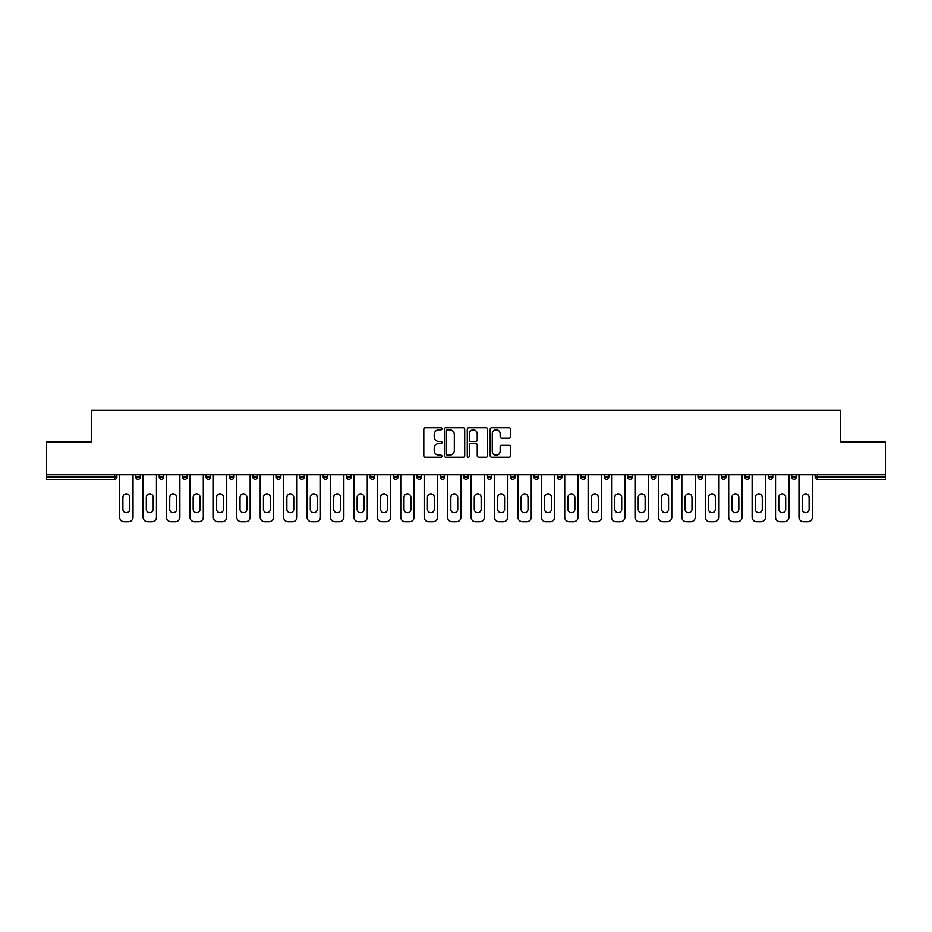 <?xml version="1.0" encoding="UTF-8"?>
<svg xmlns="http://www.w3.org/2000/svg" width="932" height="932" viewBox="0 0 932 932"><rect width="100%" height="100%" fill="white"/><g stroke="black" fill="none" stroke-linecap="round" stroke-linejoin="round"><path stroke-width="1.4" d="M441.978 428.79A1.037 1.037 0 0 0 440.941 427.765L425.283 427.765A1.48 1.48 0 0 0 423.804 429.233L423.804 455.76A1.48 1.48 0 0 0 425.283 457.239L440.941 457.239A1.037 1.037 0 0 0 441.978 456.202A1.037 1.037 0 0 0 440.941 455.177L438.914 455.177A4.718 4.718 0 0 1 434.195 450.459L434.195 448.245A4.718 4.718 0 0 1 438.914 443.527L440.941 443.527A1.037 1.037 0 0 0 441.978 442.502A1.037 1.037 0 0 0 440.941 441.465L438.914 441.465A4.718 4.718 0 0 1 434.195 436.747L434.195 434.545A4.718 4.718 0 0 1 438.914 429.827L440.941 429.827A1.037 1.037 0 0 0 441.978 428.79M509.07 438.157A1.48 1.48 0 0 0 510.55 436.677L510.55 429.233A1.48 1.48 0 0 0 509.07 427.765L491.688 427.765A1.48 1.48 0 0 0 490.209 429.233L490.209 455.76A1.48 1.48 0 0 0 491.688 457.239L509.07 457.239A1.48 1.48 0 0 0 510.55 455.76L510.55 446.778A1.48 1.48 0 0 0 509.07 445.298L501.637 445.298A1.48 1.48 0 0 0 500.158 446.778L500.158 451.228A3.938 3.938 0 0 1 496.22 455.177A3.938 3.938 0 0 1 492.271 451.228L492.271 433.764A3.938 3.938 0 0 1 496.22 429.827A3.938 3.938 0 0 1 500.158 433.764L500.158 436.677A1.48 1.48 0 0 0 501.637 438.157L509.07 438.157M46.6 474.714L46.6 441.826L91.348 441.826L91.348 410.29L840.652 410.29L840.652 441.826L885.4 441.826L885.4 474.714L46.6 474.714L46.6 477.114L114.624 477.114L114.624 474.714M464.707 429.233A1.48 1.48 0 0 0 463.239 427.765L445.846 427.765A1.48 1.48 0 0 0 444.366 429.233L444.366 455.76A1.48 1.48 0 0 0 445.846 457.239L463.239 457.239A1.48 1.48 0 0 0 464.707 455.76L464.707 429.233M468.761 427.765L486.155 427.765A1.48 1.48 0 0 1 487.634 429.233L487.634 455.76A1.48 1.48 0 0 1 486.155 457.239L478.71 457.239A1.48 1.48 0 0 1 477.242 455.76L477.242 445.007A1.48 1.48 0 0 0 475.763 443.527L470.823 443.527A1.48 1.48 0 0 0 469.355 445.007L469.355 456.202A1.037 1.037 0 0 1 468.318 457.239A1.037 1.037 0 0 1 467.293 456.202L467.293 429.233A1.48 1.48 0 0 1 468.761 427.765M116.873 474.714L116.873 477.114A2.248 2.248 0 0 1 114.624 479.363L46.6 479.363L46.6 477.114M885.4 474.714L885.4 479.363L817.376 479.363A2.248 2.248 0 0 1 815.127 477.114L815.127 474.714M135.792 474.714L135.792 477.114L135.792 474.714M114.624 479.363A2.248 2.248 0 0 0 116.873 477.114A2.248 2.248 0 0 1 114.624 479.363L114.624 477.114L116.873 477.114M138.053 479.363A2.248 2.248 0 0 1 135.792 477.114A2.248 2.248 0 0 0 138.053 479.363A2.248 2.248 0 0 0 140.301 477.114L140.301 474.714L140.301 477.114A2.248 2.248 0 0 1 138.053 479.363A2.248 2.248 0 0 1 135.792 477.114L140.301 477.114A2.248 2.248 0 0 1 138.053 479.363M159.221 474.714L159.221 477.114L159.221 474.714M163.729 474.714L163.729 477.114A2.248 2.248 0 0 1 161.469 479.363A2.248 2.248 0 0 1 159.221 477.114A2.248 2.248 0 0 0 161.469 479.363A2.248 2.248 0 0 0 163.729 477.114A2.248 2.248 0 0 1 161.469 479.363A2.248 2.248 0 0 1 159.221 477.114L163.729 477.114M182.649 474.714L182.649 477.114L182.649 474.714M187.146 474.714L187.146 477.114L187.146 474.714M206.077 477.114A2.248 2.248 0 0 0 208.325 479.363A2.248 2.248 0 0 0 210.574 477.114A2.248 2.248 0 0 1 208.325 479.363A2.248 2.248 0 0 0 210.574 477.114L210.574 474.714L210.574 477.114L206.077 477.114A2.248 2.248 0 0 0 208.325 479.363A2.248 2.248 0 0 1 206.077 477.114L206.077 474.714M229.493 477.114A2.248 2.248 0 0 0 231.753 479.363A2.248 2.248 0 0 0 234.002 477.114L234.002 474.714L234.002 477.114L229.493 477.114A2.248 2.248 0 0 0 231.753 479.363A2.248 2.248 0 0 1 229.493 477.114L229.493 474.714M257.43 474.714L257.43 477.114A2.248 2.248 0 0 1 255.17 479.363A2.248 2.248 0 0 1 252.922 477.114L252.922 474.714M278.598 479.363A2.248 2.248 0 0 0 280.847 477.114L280.847 474.714L280.847 477.114A2.248 2.248 0 0 1 278.598 479.363A2.248 2.248 0 0 1 276.35 477.114L276.35 474.714M299.766 474.714L299.766 477.114L299.766 474.714M304.275 474.714L304.275 477.114A2.248 2.248 0 0 1 302.026 479.363A2.248 2.248 0 0 1 299.766 477.114L304.275 477.114A2.248 2.248 0 0 1 302.026 479.363M327.703 474.714L327.703 477.114A2.248 2.248 0 0 1 325.454 479.363A2.248 2.248 0 0 1 323.194 477.114L323.194 474.714M348.871 479.363A2.248 2.248 0 0 0 351.131 477.114L351.131 474.714L351.131 477.114A2.248 2.248 0 0 1 348.871 479.363A2.248 2.248 0 0 1 346.622 477.114L346.622 474.714M374.548 474.714L374.548 477.114A2.248 2.248 0 0 1 372.299 479.363A2.248 2.248 0 0 1 370.051 477.114L370.051 474.714M393.467 474.714L393.467 477.114L393.467 474.714M397.976 474.714L397.976 477.114A2.248 2.248 0 0 1 395.727 479.363A2.248 2.248 0 0 1 393.467 477.114L397.976 477.114A2.248 2.248 0 0 1 395.727 479.363M421.404 474.714L421.404 477.114L416.895 477.114A2.248 2.248 0 0 0 419.155 479.363A2.248 2.248 0 0 1 416.895 477.114L416.895 474.714M442.572 479.363A2.248 2.248 0 0 0 444.832 477.114L444.832 474.714L444.832 477.114A2.248 2.248 0 0 1 442.572 479.363A2.248 2.248 0 0 1 440.323 477.114L440.323 474.714M468.248 474.714L468.248 477.114A2.248 2.248 0 0 1 466 479.363A2.248 2.248 0 0 1 463.752 477.114L463.752 474.714M487.168 474.714L487.168 477.114L487.168 474.714M491.677 474.714L491.677 477.114A2.248 2.248 0 0 1 489.428 479.363A2.248 2.248 0 0 1 487.168 477.114L491.677 477.114A2.248 2.248 0 0 1 489.428 479.363M515.105 474.714L515.105 477.114A2.248 2.248 0 0 1 512.845 479.363A2.248 2.248 0 0 1 510.596 477.114L510.596 474.714M534.024 477.114L538.533 477.114A2.248 2.248 0 0 1 536.273 479.363A2.248 2.248 0 0 0 538.533 477.114L538.533 474.714L538.533 477.114A2.248 2.248 0 0 1 536.273 479.363A2.248 2.248 0 0 1 534.024 477.114L534.024 474.714M561.949 474.714L561.949 477.114A2.248 2.248 0 0 1 559.701 479.363A2.248 2.248 0 0 1 557.452 477.114L557.452 474.714M580.869 474.714L580.869 477.114L580.869 474.714M585.378 474.714L585.378 477.114L585.378 474.714M604.297 474.714L604.297 477.114L604.297 474.714M608.806 474.714L608.806 477.114A2.248 2.248 0 0 1 606.546 479.363A2.248 2.248 0 0 1 604.297 477.114L608.806 477.114A2.248 2.248 0 0 1 606.546 479.363M627.725 474.714L627.725 477.114L627.725 474.714M632.234 474.714L632.234 477.114L632.234 474.714M651.153 474.714L651.153 477.114L651.153 474.714M655.65 474.714L655.65 477.114A2.248 2.248 0 0 1 653.402 479.363A2.248 2.248 0 0 1 651.153 477.114A2.248 2.248 0 0 0 653.402 479.363A2.248 2.248 0 0 0 655.65 477.114A2.248 2.248 0 0 1 653.402 479.363A2.248 2.248 0 0 1 651.153 477.114L655.65 477.114M679.078 474.714L679.078 477.114A2.248 2.248 0 0 1 676.83 479.363A2.248 2.248 0 0 1 674.57 477.114L674.57 474.714M702.507 474.714L702.507 477.114L697.998 477.114A2.248 2.248 0 0 0 700.247 479.363A2.248 2.248 0 0 1 697.998 477.114L697.998 474.714M725.923 474.714L725.923 477.114A2.248 2.248 0 0 1 723.675 479.363A2.248 2.248 0 0 1 721.426 477.114L721.426 474.714M744.854 474.714L744.854 477.114L744.854 474.714M749.351 474.714L749.351 477.114A2.248 2.248 0 0 1 747.103 479.363A2.248 2.248 0 0 1 744.854 477.114A2.248 2.248 0 0 0 747.103 479.363A2.248 2.248 0 0 1 744.854 477.114L749.351 477.114A2.248 2.248 0 0 1 747.103 479.363M772.779 474.714L772.779 477.114A2.248 2.248 0 0 1 770.531 479.363A2.248 2.248 0 0 1 768.271 477.114L768.271 474.714M796.208 474.714L796.208 477.114L791.699 477.114A2.248 2.248 0 0 0 793.947 479.363A2.248 2.248 0 0 1 791.699 477.114L791.699 474.714M184.897 479.363A2.248 2.248 0 0 1 182.649 477.114A2.248 2.248 0 0 0 184.897 479.363A2.248 2.248 0 0 0 187.146 477.114A2.248 2.248 0 0 1 184.897 479.363A2.248 2.248 0 0 1 182.649 477.114L187.146 477.114A2.248 2.248 0 0 1 184.897 479.363M419.155 479.363A2.248 2.248 0 0 0 421.404 477.114A2.248 2.248 0 0 1 419.155 479.363A2.248 2.248 0 0 1 416.895 477.114M583.129 479.363A2.248 2.248 0 0 1 580.869 477.114L585.378 477.114A2.248 2.248 0 0 1 583.129 479.363A2.248 2.248 0 0 0 585.378 477.114A2.248 2.248 0 0 1 583.129 479.363M629.974 479.363A2.248 2.248 0 0 1 627.725 477.114A2.248 2.248 0 0 0 629.974 479.363A2.248 2.248 0 0 0 632.234 477.114A2.248 2.248 0 0 1 629.974 479.363A2.248 2.248 0 0 1 627.725 477.114L632.234 477.114M700.247 479.363A2.248 2.248 0 0 0 702.507 477.114A2.248 2.248 0 0 1 700.247 479.363A2.248 2.248 0 0 1 697.998 477.114M793.947 479.363A2.248 2.248 0 0 0 796.208 477.114A2.248 2.248 0 0 1 793.947 479.363A2.248 2.248 0 0 1 791.699 477.114M447.465 429.827A1.037 1.037 0 0 0 446.428 430.852L446.428 454.14A1.037 1.037 0 0 0 447.465 455.177L449.597 455.177A4.718 4.718 0 0 0 454.315 450.459L454.315 434.545A4.718 4.718 0 0 0 449.597 429.827L447.465 429.827M477.242 433.846A3.938 3.938 0 0 0 473.293 429.897A3.938 3.938 0 0 0 469.355 433.846L469.355 439.997A1.48 1.48 0 0 0 470.823 441.465L475.763 441.465A1.48 1.48 0 0 0 477.242 439.997L477.242 433.846M129.793 497.385A3.448 3.448 0 0 0 126.333 493.925A3.448 3.448 0 0 0 122.884 497.385A3.448 3.448 0 0 1 126.333 493.925A3.448 3.448 0 0 1 129.793 497.385L129.793 509.245A3.448 3.448 0 0 1 126.333 512.705A3.448 3.448 0 0 1 122.884 509.245A3.448 3.448 0 0 0 126.333 512.705A3.448 3.448 0 0 0 129.793 509.245M119.657 474.714L119.657 517.202L119.657 474.714M124.154 521.71L128.511 521.71L124.154 521.71A4.509 4.509 0 0 1 119.657 517.202M133.02 474.714L133.02 517.202L133.02 474.714M122.884 509.245L122.884 497.385M128.511 521.71A4.509 4.509 0 0 0 133.02 517.202M153.209 497.385A3.448 3.448 0 0 0 149.761 493.925A3.448 3.448 0 0 0 146.312 497.385A3.448 3.448 0 0 1 149.761 493.925A3.448 3.448 0 0 1 153.209 497.385L153.209 509.245A3.448 3.448 0 0 1 149.761 512.705A3.448 3.448 0 0 1 146.312 509.245A3.448 3.448 0 0 0 149.761 512.705A3.448 3.448 0 0 0 153.209 509.245M143.074 474.714L143.074 517.202L143.074 474.714M147.582 521.71L151.939 521.71L147.582 521.71A4.509 4.509 0 0 1 143.074 517.202M156.448 474.714L156.448 517.202L156.448 474.714M176.637 497.385A3.448 3.448 0 0 0 173.189 493.925A3.448 3.448 0 0 0 169.729 497.385A3.448 3.448 0 0 1 173.189 493.925A3.448 3.448 0 0 1 176.637 497.385L176.637 509.245A3.448 3.448 0 0 1 173.189 512.705A3.448 3.448 0 0 1 169.729 509.245A3.448 3.448 0 0 0 173.189 512.705A3.448 3.448 0 0 0 176.637 509.245M166.502 474.714L166.502 517.202L166.502 474.714M171.01 521.71L175.367 521.71L171.01 521.71A4.509 4.509 0 0 1 166.502 517.202M179.864 474.714L179.864 517.202L179.864 474.714M200.065 497.385A3.448 3.448 0 0 0 196.605 493.925A3.448 3.448 0 0 0 193.157 497.385A3.448 3.448 0 0 1 196.605 493.925A3.448 3.448 0 0 1 200.065 497.385L200.065 509.245A3.448 3.448 0 0 1 196.605 512.705A3.448 3.448 0 0 1 193.157 509.245A3.448 3.448 0 0 0 196.605 512.705A3.448 3.448 0 0 0 200.065 509.245M189.93 474.714L189.93 517.202L189.93 474.714M194.439 521.71L198.784 521.71L194.439 521.71A4.509 4.509 0 0 1 189.93 517.202M203.293 474.714L203.293 517.202L203.293 474.714M223.494 497.385A3.448 3.448 0 0 0 220.034 493.925A3.448 3.448 0 0 0 216.585 497.385A3.448 3.448 0 0 1 220.034 493.925A3.448 3.448 0 0 1 223.494 497.385L223.494 509.245A3.448 3.448 0 0 1 220.034 512.705A3.448 3.448 0 0 1 216.585 509.245A3.448 3.448 0 0 0 220.034 512.705A3.448 3.448 0 0 0 223.494 509.245M213.358 474.714L213.358 517.202L213.358 474.714M217.855 521.71L222.212 521.71L217.855 521.71A4.509 4.509 0 0 1 213.358 517.202M226.721 474.714L226.721 517.202L226.721 474.714M246.91 497.385A3.448 3.448 0 0 0 243.462 493.925A3.448 3.448 0 0 0 240.013 497.385A3.448 3.448 0 0 1 243.462 493.925A3.448 3.448 0 0 1 246.91 497.385L246.91 509.245A3.448 3.448 0 0 1 243.462 512.705A3.448 3.448 0 0 1 240.013 509.245A3.448 3.448 0 0 0 243.462 512.705A3.448 3.448 0 0 0 246.91 509.245M236.775 474.714L236.775 517.202L236.775 474.714M241.283 521.71L245.64 521.71L241.283 521.71A4.509 4.509 0 0 1 236.775 517.202M250.149 474.714L250.149 517.202L250.149 474.714M146.312 509.245L146.312 497.385M151.939 521.71A4.509 4.509 0 0 0 156.448 517.202M169.729 509.245L169.729 497.385M175.367 521.71A4.509 4.509 0 0 0 179.864 517.202M193.157 509.245L193.157 497.385M198.784 521.71A4.509 4.509 0 0 0 203.293 517.202M216.585 509.245L216.585 497.385M222.212 521.71A4.509 4.509 0 0 0 226.721 517.202M240.013 509.245L240.013 497.385M245.64 521.71A4.509 4.509 0 0 0 250.149 517.202M270.338 497.385A3.448 3.448 0 0 0 266.89 493.925A3.448 3.448 0 0 0 263.43 497.385A3.448 3.448 0 0 1 266.89 493.925A3.448 3.448 0 0 1 270.338 497.385L270.338 509.245A3.448 3.448 0 0 1 266.89 512.705A3.448 3.448 0 0 1 263.43 509.245A3.448 3.448 0 0 0 266.89 512.705A3.448 3.448 0 0 0 270.338 509.245M260.203 474.714L260.203 517.202L260.203 474.714M264.711 521.71L269.068 521.71L264.711 521.71A4.509 4.509 0 0 1 260.203 517.202M273.565 474.714L273.565 517.202L273.565 474.714M263.43 509.245L263.43 497.385M269.068 521.71A4.509 4.509 0 0 0 273.565 517.202M293.766 497.385A3.448 3.448 0 0 0 290.306 493.925A3.448 3.448 0 0 0 286.858 497.385A3.448 3.448 0 0 1 290.306 493.925A3.448 3.448 0 0 1 293.766 497.385L293.766 509.245A3.448 3.448 0 0 1 290.306 512.705A3.448 3.448 0 0 1 286.858 509.245A3.448 3.448 0 0 0 290.306 512.705A3.448 3.448 0 0 0 293.766 509.245M283.631 474.714L283.631 517.202L283.631 474.714M288.139 521.71L292.485 521.71L288.139 521.71A4.509 4.509 0 0 1 283.631 517.202M296.993 474.714L296.993 517.202L296.993 474.714M286.858 509.245L286.858 497.385M292.485 521.71A4.509 4.509 0 0 0 296.993 517.202M317.195 497.385A3.448 3.448 0 0 0 313.735 493.925A3.448 3.448 0 0 0 310.286 497.385A3.448 3.448 0 0 1 313.735 493.925A3.448 3.448 0 0 1 317.195 497.385L317.195 509.245A3.448 3.448 0 0 1 313.735 512.705A3.448 3.448 0 0 1 310.286 509.245A3.448 3.448 0 0 0 313.735 512.705A3.448 3.448 0 0 0 317.195 509.245M307.059 474.714L307.059 517.202L307.059 474.714M311.556 521.71L315.913 521.71L311.556 521.71A4.509 4.509 0 0 1 307.059 517.202M320.422 474.714L320.422 517.202L320.422 474.714M310.286 509.245L310.286 497.385M315.913 521.71A4.509 4.509 0 0 0 320.422 517.202M340.611 497.385A3.448 3.448 0 0 0 337.163 493.925A3.448 3.448 0 0 0 333.703 497.385A3.448 3.448 0 0 1 337.163 493.925A3.448 3.448 0 0 1 340.611 497.385L340.611 509.245A3.448 3.448 0 0 1 337.163 512.705A3.448 3.448 0 0 1 333.703 509.245A3.448 3.448 0 0 0 337.163 512.705A3.448 3.448 0 0 0 340.611 509.245M330.476 474.714L330.476 517.202L330.476 474.714M334.984 521.71L339.341 521.71L334.984 521.71A4.509 4.509 0 0 1 330.476 517.202M343.85 474.714L343.85 517.202L343.85 474.714M333.703 509.245L333.703 497.385M339.341 521.71A4.509 4.509 0 0 0 343.85 517.202M364.039 497.385A3.448 3.448 0 0 0 360.591 493.925A3.448 3.448 0 0 0 357.131 497.385A3.448 3.448 0 0 1 360.591 493.925A3.448 3.448 0 0 1 364.039 497.385L364.039 509.245A3.448 3.448 0 0 1 360.591 512.705A3.448 3.448 0 0 1 357.131 509.245A3.448 3.448 0 0 0 360.591 512.705A3.448 3.448 0 0 0 364.039 509.245M353.904 474.714L353.904 517.202L353.904 474.714M358.412 521.71L362.769 521.71L358.412 521.71A4.509 4.509 0 0 1 353.904 517.202M367.266 474.714L367.266 517.202L367.266 474.714M357.131 509.245L357.131 497.385M362.769 521.71A4.509 4.509 0 0 0 367.266 517.202M387.467 497.385A3.448 3.448 0 0 0 384.007 493.925A3.448 3.448 0 0 0 380.559 497.385A3.448 3.448 0 0 1 384.007 493.925A3.448 3.448 0 0 1 387.467 497.385L387.467 509.245A3.448 3.448 0 0 1 384.007 512.705A3.448 3.448 0 0 1 380.559 509.245A3.448 3.448 0 0 0 384.007 512.705A3.448 3.448 0 0 0 387.467 509.245M377.332 474.714L377.332 517.202L377.332 474.714M381.84 521.71L386.186 521.71L381.84 521.71A4.509 4.509 0 0 1 377.332 517.202M390.694 474.714L390.694 517.202L390.694 474.714M380.559 509.245L380.559 497.385M386.186 521.71A4.509 4.509 0 0 0 390.694 517.202M410.896 497.385A3.448 3.448 0 0 0 407.435 493.925A3.448 3.448 0 0 0 403.987 497.385A3.448 3.448 0 0 1 407.435 493.925A3.448 3.448 0 0 1 410.896 497.385L410.896 509.245A3.448 3.448 0 0 1 407.435 512.705A3.448 3.448 0 0 1 403.987 509.245A3.448 3.448 0 0 0 407.435 512.705A3.448 3.448 0 0 0 410.896 509.245M400.76 474.714L400.76 517.202L400.76 474.714M405.257 521.71L409.614 521.71L405.257 521.71A4.509 4.509 0 0 1 400.76 517.202M414.123 474.714L414.123 517.202L414.123 474.714M403.987 509.245L403.987 497.385M409.614 521.71A4.509 4.509 0 0 0 414.123 517.202M434.312 497.385A3.448 3.448 0 0 0 430.864 493.925A3.448 3.448 0 0 0 427.404 497.385A3.448 3.448 0 0 1 430.864 493.925A3.448 3.448 0 0 1 434.312 497.385L434.312 509.245A3.448 3.448 0 0 1 430.864 512.705A3.448 3.448 0 0 1 427.404 509.245A3.448 3.448 0 0 0 430.864 512.705A3.448 3.448 0 0 0 434.312 509.245M424.177 474.714L424.177 517.202L424.177 474.714M428.685 521.71L433.042 521.71L428.685 521.71A4.509 4.509 0 0 1 424.177 517.202M437.539 474.714L437.539 517.202L437.539 474.714M427.404 509.245L427.404 497.385M433.042 521.71A4.509 4.509 0 0 0 437.539 517.202M457.74 497.385A3.448 3.448 0 0 0 454.292 493.925A3.448 3.448 0 0 0 450.832 497.385A3.448 3.448 0 0 1 454.292 493.925A3.448 3.448 0 0 1 457.74 497.385L457.74 509.245A3.448 3.448 0 0 1 454.292 512.705A3.448 3.448 0 0 1 450.832 509.245A3.448 3.448 0 0 0 454.292 512.705A3.448 3.448 0 0 0 457.74 509.245M447.605 474.714L447.605 517.202L447.605 474.714M452.113 521.71L456.47 521.71L452.113 521.71A4.509 4.509 0 0 1 447.605 517.202M460.967 474.714L460.967 517.202L460.967 474.714M450.832 509.245L450.832 497.385M456.47 521.71A4.509 4.509 0 0 0 460.967 517.202M481.168 497.385A3.448 3.448 0 0 0 477.708 493.925A3.448 3.448 0 0 0 474.26 497.385A3.448 3.448 0 0 1 477.708 493.925A3.448 3.448 0 0 1 481.168 497.385L481.168 509.245A3.448 3.448 0 0 1 477.708 512.705A3.448 3.448 0 0 1 474.26 509.245A3.448 3.448 0 0 0 477.708 512.705A3.448 3.448 0 0 0 481.168 509.245M471.033 474.714L471.033 517.202L471.033 474.714M475.53 521.71L479.887 521.71L475.53 521.71A4.509 4.509 0 0 1 471.033 517.202M484.395 474.714L484.395 517.202L484.395 474.714M474.26 509.245L474.26 497.385M479.887 521.71A4.509 4.509 0 0 0 484.395 517.202M504.596 497.385A3.448 3.448 0 0 0 501.136 493.925A3.448 3.448 0 0 0 497.688 497.385A3.448 3.448 0 0 1 501.136 493.925A3.448 3.448 0 0 1 504.596 497.385L504.596 509.245A3.448 3.448 0 0 1 501.136 512.705A3.448 3.448 0 0 1 497.688 509.245A3.448 3.448 0 0 0 501.136 512.705A3.448 3.448 0 0 0 504.596 509.245M494.461 474.714L494.461 517.202L494.461 474.714M498.958 521.71L503.315 521.71L498.958 521.71A4.509 4.509 0 0 1 494.461 517.202M507.823 474.714L507.823 517.202L507.823 474.714M497.688 509.245L497.688 497.385M503.315 521.71A4.509 4.509 0 0 0 507.823 517.202M528.013 497.385A3.448 3.448 0 0 0 524.565 493.925A3.448 3.448 0 0 0 521.105 497.385A3.448 3.448 0 0 1 524.565 493.925A3.448 3.448 0 0 1 528.013 497.385L528.013 509.245A3.448 3.448 0 0 1 524.565 512.705A3.448 3.448 0 0 1 521.105 509.245A3.448 3.448 0 0 0 524.565 512.705A3.448 3.448 0 0 0 528.013 509.245M517.877 474.714L517.877 517.202L517.877 474.714M522.386 521.71L526.743 521.71L522.386 521.71A4.509 4.509 0 0 1 517.877 517.202M531.24 474.714L531.24 517.202L531.24 474.714M521.105 509.245L521.105 497.385M526.743 521.71A4.509 4.509 0 0 0 531.24 517.202M551.441 497.385A3.448 3.448 0 0 0 547.993 493.925A3.448 3.448 0 0 0 544.533 497.385A3.448 3.448 0 0 1 547.993 493.925A3.448 3.448 0 0 1 551.441 497.385L551.441 509.245A3.448 3.448 0 0 1 547.993 512.705A3.448 3.448 0 0 1 544.533 509.245A3.448 3.448 0 0 0 547.993 512.705A3.448 3.448 0 0 0 551.441 509.245M541.306 474.714L541.306 517.202L541.306 474.714M545.814 521.71L550.16 521.71L545.814 521.71A4.509 4.509 0 0 1 541.306 517.202M554.668 474.714L554.668 517.202L554.668 474.714M544.533 509.245L544.533 497.385M550.16 521.71A4.509 4.509 0 0 0 554.668 517.202M574.869 497.385A3.448 3.448 0 0 0 571.409 493.925A3.448 3.448 0 0 0 567.961 497.385A3.448 3.448 0 0 1 571.409 493.925A3.448 3.448 0 0 1 574.869 497.385L574.869 509.245A3.448 3.448 0 0 1 571.409 512.705A3.448 3.448 0 0 1 567.961 509.245A3.448 3.448 0 0 0 571.409 512.705A3.448 3.448 0 0 0 574.869 509.245M564.734 474.714L564.734 517.202L564.734 474.714M569.231 521.71L573.588 521.71L569.231 521.71A4.509 4.509 0 0 1 564.734 517.202M578.096 474.714L578.096 517.202L578.096 474.714M567.961 509.245L567.961 497.385M573.588 521.71A4.509 4.509 0 0 0 578.096 517.202M598.297 497.385A3.448 3.448 0 0 0 594.837 493.925A3.448 3.448 0 0 0 591.389 497.385A3.448 3.448 0 0 1 594.837 493.925A3.448 3.448 0 0 1 598.297 497.385L598.297 509.245A3.448 3.448 0 0 1 594.837 512.705A3.448 3.448 0 0 1 591.389 509.245A3.448 3.448 0 0 0 594.837 512.705A3.448 3.448 0 0 0 598.297 509.245M588.15 474.714L588.15 517.202L588.15 474.714M592.659 521.71L597.016 521.71L592.659 521.71A4.509 4.509 0 0 1 588.15 517.202M601.524 474.714L601.524 517.202L601.524 474.714M591.389 509.245L591.389 497.385M597.016 521.71A4.509 4.509 0 0 0 601.524 517.202M621.714 497.385A3.448 3.448 0 0 0 618.266 493.925A3.448 3.448 0 0 0 614.805 497.385A3.448 3.448 0 0 1 618.266 493.925A3.448 3.448 0 0 1 621.714 497.385L621.714 509.245A3.448 3.448 0 0 1 618.266 512.705A3.448 3.448 0 0 1 614.805 509.245A3.448 3.448 0 0 0 618.266 512.705A3.448 3.448 0 0 0 621.714 509.245M611.578 474.714L611.578 517.202L611.578 474.714M616.087 521.71L620.444 521.71L616.087 521.71A4.509 4.509 0 0 1 611.578 517.202M624.941 474.714L624.941 517.202L624.941 474.714M614.805 509.245L614.805 497.385M620.444 521.71A4.509 4.509 0 0 0 624.941 517.202M645.142 497.385A3.448 3.448 0 0 0 641.694 493.925A3.448 3.448 0 0 0 638.234 497.385A3.448 3.448 0 0 1 641.694 493.925A3.448 3.448 0 0 1 645.142 497.385L645.142 509.245A3.448 3.448 0 0 1 641.694 512.705A3.448 3.448 0 0 1 638.234 509.245A3.448 3.448 0 0 0 641.694 512.705A3.448 3.448 0 0 0 645.142 509.245M635.007 474.714L635.007 517.202L635.007 474.714M639.515 521.71L643.861 521.71L639.515 521.71A4.509 4.509 0 0 1 635.007 517.202M648.369 474.714L648.369 517.202L648.369 474.714M638.234 509.245L638.234 497.385M643.861 521.71A4.509 4.509 0 0 0 648.369 517.202M668.57 497.385A3.448 3.448 0 0 0 665.11 493.925A3.448 3.448 0 0 0 661.662 497.385A3.448 3.448 0 0 1 665.11 493.925A3.448 3.448 0 0 1 668.57 497.385L668.57 509.245A3.448 3.448 0 0 1 665.11 512.705A3.448 3.448 0 0 1 661.662 509.245A3.448 3.448 0 0 0 665.11 512.705A3.448 3.448 0 0 0 668.57 509.245M658.435 474.714L658.435 517.202L658.435 474.714M662.932 521.71L667.289 521.71L662.932 521.71A4.509 4.509 0 0 1 658.435 517.202M671.797 474.714L671.797 517.202L671.797 474.714M661.662 509.245L661.662 497.385M667.289 521.71A4.509 4.509 0 0 0 671.797 517.202M691.987 497.385A3.448 3.448 0 0 0 688.538 493.925A3.448 3.448 0 0 0 685.09 497.385A3.448 3.448 0 0 1 688.538 493.925A3.448 3.448 0 0 1 691.987 497.385L691.987 509.245A3.448 3.448 0 0 1 688.538 512.705A3.448 3.448 0 0 1 685.09 509.245A3.448 3.448 0 0 0 688.538 512.705A3.448 3.448 0 0 0 691.987 509.245M681.851 474.714L681.851 517.202L681.851 474.714M686.36 521.71L690.717 521.71L686.36 521.71A4.509 4.509 0 0 1 681.851 517.202M695.225 474.714L695.225 517.202L695.225 474.714M685.09 509.245L685.09 497.385M690.717 521.71A4.509 4.509 0 0 0 695.225 517.202M715.415 497.385A3.448 3.448 0 0 0 711.966 493.925A3.448 3.448 0 0 0 708.506 497.385A3.448 3.448 0 0 1 711.966 493.925A3.448 3.448 0 0 1 715.415 497.385L715.415 509.245A3.448 3.448 0 0 1 711.966 512.705A3.448 3.448 0 0 1 708.506 509.245A3.448 3.448 0 0 0 711.966 512.705A3.448 3.448 0 0 0 715.415 509.245M705.279 474.714L705.279 517.202L705.279 474.714M709.788 521.71L714.145 521.71L709.788 521.71A4.509 4.509 0 0 1 705.279 517.202M718.642 474.714L718.642 517.202L718.642 474.714M708.506 509.245L708.506 497.385M714.145 521.71A4.509 4.509 0 0 0 718.642 517.202M738.843 497.385A3.448 3.448 0 0 0 735.395 493.925A3.448 3.448 0 0 0 731.935 497.385A3.448 3.448 0 0 1 735.395 493.925A3.448 3.448 0 0 1 738.843 497.385L738.843 509.245A3.448 3.448 0 0 1 735.395 512.705A3.448 3.448 0 0 1 731.935 509.245A3.448 3.448 0 0 0 735.395 512.705A3.448 3.448 0 0 0 738.843 509.245M728.707 474.714L728.707 517.202L728.707 474.714M733.216 521.71L737.562 521.71L733.216 521.71A4.509 4.509 0 0 1 728.707 517.202M742.07 474.714L742.07 517.202L742.07 474.714M731.935 509.245L731.935 497.385M737.562 521.71A4.509 4.509 0 0 0 742.07 517.202M762.271 497.385A3.448 3.448 0 0 0 758.811 493.925A3.448 3.448 0 0 0 755.363 497.385A3.448 3.448 0 0 1 758.811 493.925A3.448 3.448 0 0 1 762.271 497.385L762.271 509.245A3.448 3.448 0 0 1 758.811 512.705A3.448 3.448 0 0 1 755.363 509.245A3.448 3.448 0 0 0 758.811 512.705A3.448 3.448 0 0 0 762.271 509.245M752.136 474.714L752.136 517.202L752.136 474.714M756.633 521.71L760.99 521.71L756.633 521.71A4.509 4.509 0 0 1 752.136 517.202M765.498 474.714L765.498 517.202L765.498 474.714M755.363 509.245L755.363 497.385M760.99 521.71A4.509 4.509 0 0 0 765.498 517.202M785.688 497.385A3.448 3.448 0 0 0 782.239 493.925A3.448 3.448 0 0 0 778.791 497.385A3.448 3.448 0 0 1 782.239 493.925A3.448 3.448 0 0 1 785.688 497.385L785.688 509.245A3.448 3.448 0 0 1 782.239 512.705A3.448 3.448 0 0 1 778.791 509.245A3.448 3.448 0 0 0 782.239 512.705A3.448 3.448 0 0 0 785.688 509.245M775.552 474.714L775.552 517.202L775.552 474.714M780.061 521.71L784.418 521.71L780.061 521.71A4.509 4.509 0 0 1 775.552 517.202M788.926 474.714L788.926 517.202L788.926 474.714M778.791 509.245L778.791 497.385M784.418 521.71A4.509 4.509 0 0 0 788.926 517.202M809.116 497.385A3.448 3.448 0 0 0 805.667 493.925A3.448 3.448 0 0 0 802.207 497.385A3.448 3.448 0 0 1 805.667 493.925A3.448 3.448 0 0 1 809.116 497.385L809.116 509.245A3.448 3.448 0 0 1 805.667 512.705A3.448 3.448 0 0 1 802.207 509.245A3.448 3.448 0 0 0 805.667 512.705A3.448 3.448 0 0 0 809.116 509.245M798.98 474.714L798.98 517.202L798.98 474.714M803.489 521.71L807.846 521.71L803.489 521.71A4.509 4.509 0 0 1 798.98 517.202M812.343 474.714L812.343 517.202L812.343 474.714M802.207 509.245L802.207 497.385M807.846 521.71A4.509 4.509 0 0 0 812.343 517.202M817.376 474.714L817.376 477.114L885.4 477.114M815.127 477.114L817.376 477.114L817.376 479.363M231.753 479.363A2.248 2.248 0 0 0 234.002 477.114M255.17 479.363A2.248 2.248 0 0 0 257.43 477.114L252.922 477.114M280.847 477.114L276.35 477.114M325.454 479.363A2.248 2.248 0 0 0 327.703 477.114L323.194 477.114M351.131 477.114L346.622 477.114M372.299 479.363A2.248 2.248 0 0 0 374.548 477.114L370.051 477.114M444.832 477.114L440.323 477.114M466 479.363A2.248 2.248 0 0 0 468.248 477.114L463.752 477.114M512.845 479.363A2.248 2.248 0 0 0 515.105 477.114L510.596 477.114M559.701 479.363A2.248 2.248 0 0 0 561.949 477.114L557.452 477.114M676.83 479.363A2.248 2.248 0 0 0 679.078 477.114L674.57 477.114M723.675 479.363A2.248 2.248 0 0 0 725.923 477.114L721.426 477.114M770.531 479.363A2.248 2.248 0 0 0 772.779 477.114L768.271 477.114"/></g></svg>
